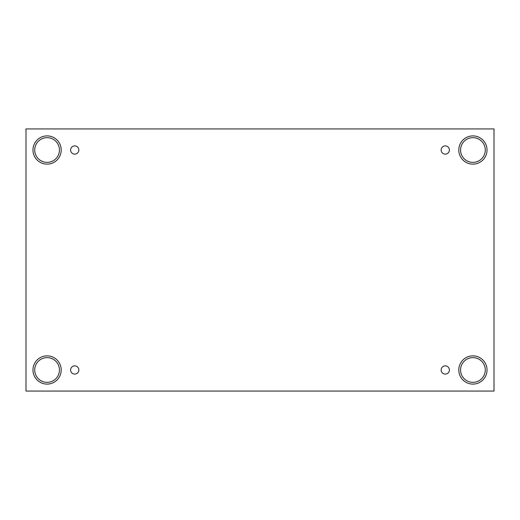 <?xml version="1.0" encoding="UTF-8"?>
<svg xmlns="http://www.w3.org/2000/svg" width="520" height="520" viewBox="0 0 520 520"><rect width="100%" height="100%" fill="white"/><g stroke="black" fill="none" stroke-linecap="round" stroke-linejoin="round"><path stroke-width="0.78" d="M494 128.928L26 128.928L26 391.072L494 391.072L494 128.928M74.731 374.101A4.115 4.115 0 0 1 71.162 367.926A4.115 4.115 0 0 1 78.293 367.926A4.115 4.115 0 0 1 74.731 374.101M445.269 374.101A4.115 4.115 0 0 1 441.707 367.926A4.115 4.115 0 0 1 448.838 367.926A4.115 4.115 0 0 1 445.269 374.101M445.269 154.128A4.115 4.115 0 0 1 441.707 147.953A4.115 4.115 0 0 1 448.838 147.953A4.115 4.115 0 0 1 445.269 154.128M74.731 154.128A4.115 4.115 0 0 1 71.162 147.953A4.115 4.115 0 0 1 78.293 147.953A4.115 4.115 0 0 1 74.731 154.128M472.914 384.104A14.118 14.118 0 0 1 460.688 362.928A14.118 14.118 0 0 1 485.141 362.928A14.118 14.118 0 0 1 472.914 384.104M47.086 384.104A14.118 14.118 0 0 1 34.86 362.928A14.118 14.118 0 0 1 59.312 362.928A14.118 14.118 0 0 1 47.086 384.104M47.086 164.131A14.118 14.118 0 0 1 34.86 142.954A14.118 14.118 0 0 1 59.312 142.954A14.118 14.118 0 0 1 47.086 164.131M472.914 164.131A14.118 14.118 0 0 1 460.688 142.954A14.118 14.118 0 0 1 485.141 142.954A14.118 14.118 0 0 1 472.914 164.131M460.564 150.013A12.35 12.35 0 0 1 479.089 139.315A12.35 12.35 0 0 1 479.089 160.713A12.35 12.35 0 0 1 460.564 150.013M34.736 150.013A12.35 12.35 0 0 1 53.261 139.315A12.35 12.35 0 0 1 53.261 160.713A12.35 12.35 0 0 1 34.736 150.013M34.736 369.987A12.35 12.35 0 0 1 53.261 359.288A12.35 12.35 0 0 1 53.261 380.685A12.35 12.35 0 0 1 34.736 369.987M460.564 369.987A12.35 12.35 0 0 1 479.089 359.288A12.35 12.35 0 0 1 479.089 380.685A12.35 12.35 0 0 1 460.564 369.987"/></g></svg>
